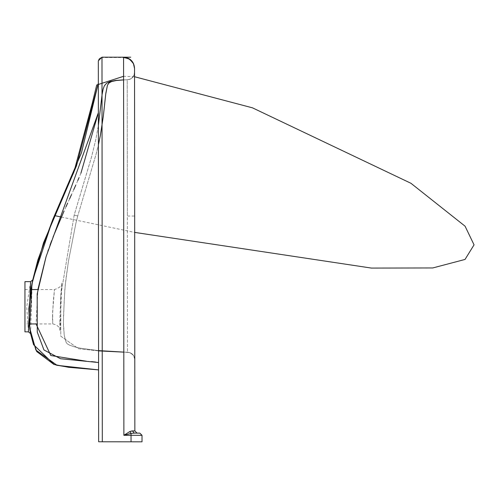 <?xml version="1.0" encoding="UTF-8"?>
<svg xmlns="http://www.w3.org/2000/svg" width="499" height="499" viewBox="0 0 499 499"><rect width="100%" height="100%" fill="white"/><g stroke="black" fill="none" stroke-linecap="round" stroke-linejoin="round"><path stroke-width="0.37" stroke-dasharray="2.5 1.87" d="M129.846 431.541L131.037 433.419L123.877 435.296L129.846 431.541M134.181 433.107L139.82 433.113L142.015 435.309L131.037 435.303L131.037 433.419L134.181 433.107L132.466 430.911L134.849 430.918L134.543 68.257M124.525 57.572L123.577 57.535L123.577 57.198L123.577 57.535L101.989 57.516L101.989 57.179L102.307 441.783L98.646 441.783L98.322 61.177L99.395 58.583L101.989 57.516L99.669 58.339L98.322 60.847M142.015 435.309L142.022 441.821M123.584 79.884L127.37 79.778L123.584 79.884L123.877 435.296L131.037 435.303L131.044 441.808L102.307 441.783M123.584 76.241L123.584 74.719M123.584 74.345L123.577 62.837M123.577 62.063L123.577 61.639M123.577 61.545L123.577 59.213M134.362 66.51L134.543 68.5C134.225 62.2 130.576 58.539 123.596 57.535L123.577 57.535C130.189 58.233 133.844 61.888 134.543 68.5C134.524 62.313 130.869 58.657 123.577 57.528L123.577 57.198M52.445 317.501L52.763 323.951L52.613 311.906L54.491 289.545L53.256 301.552L52.445 317.501M59.761 322.092L60.822 294.953L61.745 283.27L60.061 330.656L59.761 322.092M98.571 350.872L78.48 348.726L60.772 336.183L60.809 295.121L74.189 215.063L91.616 156.698L95.783 139.626L98.378 125.449L95.727 139.913L91.379 157.565L74.189 215.063L60.809 295.121L60.772 336.183L78.48 348.726L98.571 350.878M129.609 79.385L127.22 79.79C131.674 79.36 134.119 76.921 134.549 72.48L134.181 74.763L132.971 77.002L130.457 79.035L127.37 79.778L130.195 79.154L133.358 76.466L134.549 72.455L134.792 359.517L134.668 216.03L127.351 216.036L127.476 352.225L123.802 352.113L127.476 352.225C131.886 352.693 134.325 355.126 134.792 359.517C134.325 355.126 131.886 352.693 127.476 352.225L123.802 352.138L129.871 352.65L133.221 355.026L134.418 357.265L134.792 359.554L133.601 355.569L130.451 352.874L127.65 352.244L129.871 352.65M24.95 331.841L24.95 306.748C24.95 328.928 24.95 328.928 24.95 306.748C24.95 328.928 24.95 328.928 24.95 306.748C24.95 284.567 24.95 284.567 24.95 306.748C24.95 284.567 24.95 284.567 24.95 306.748L24.95 281.654M98.365 112.693L98.584 369.902L98.365 112.693M30.558 333.563L32.154 282.858M32.672 280.332L32.753 279.951M31.007 289.052L28.923 306.748L29.173 323.951L24.95 323.951M29.404 326.159L30.071 330.893M30.433 332.914L30.526 333.401M32.51 281.124L32.198 282.652M80.925 173.197L79.017 177.694M77.782 180.557L75.723 185.241M73.802 189.551L71.476 194.691M69.523 198.995L67.677 203.049M65.962 206.823L64.072 211.015M53.069 236.975L51.671 240.624M50.012 245.121L48.409 249.656M47.923 251.072L46.045 256.773M61.745 283.27L61.77 283.033C62.032 285.671 59.606 287.842 54.491 289.545L37.887 289.545L36.065 323.951L52.763 323.951C57.235 324.793 59.662 326.988 60.048 330.531L60.005 329.995M86.421 361.232L91.542 361.613M95.64 362.062L98.577 362.53M77.725 215.992L75.904 223.209L68.488 260.965L65.799 280.008L64.795 290.187L63.554 315.418L63.479 326.221L64.252 335.484L66.161 342.489L67.278 343.836L69.286 345.034L73.977 346.705L80.146 348.152L98.571 350.616L81.156 348.346L73.977 346.705L69.529 345.146L67.278 343.836L66.217 342.588L64.221 335.266L63.423 322.51L64.203 300.398L65.232 285.091L68.488 260.965L75.904 223.209L77.725 215.992L96.045 154.328L98.397 144.785L96.045 154.328L77.725 215.992L74.189 215.063L77.725 215.992M130.451 352.88L127.476 352.225L127.22 79.79L123.584 79.909L127.22 79.79L127.351 216.036L134.668 216.03L134.549 72.48C134.119 76.921 131.674 79.36 127.22 79.79L130.189 79.148M28.412 331.841L26.721 306.748L30.614 281.648M130.719 57.204L101.983 57.179M133.352 63.529L133.52 63.878M133.626 64.109L133.988 65.07M134.088 65.381L134.306 66.242M60.061 330.656L59.955 329.203M24.95 289.545L30.926 289.545L30.002 295.639L29.173 323.951M61.377 217.065L134.686 232.403M134.555 76.74L123.584 76.303M32.753 279.97L31.131 288.347M30.127 331.217L30.551 333.525M134.175 74.763L132.971 77.002M131.636 78.306L130.451 79.029M133.214 355.032L134.418 357.265M132.435 354.184L133.601 355.569M133.358 76.466L132.179 77.85M119.429 80.102L116.049 80.408M101.235 57.591L99.426 58.558L98.353 60.741M98.559 59.892L98.721 59.518M98.796 59.381L99.182 58.82M99.295 58.689L101.085 57.628M101.989 57.516L100.355 57.896L99.17 58.832L98.322 61.146"/><path stroke-width="0.75" d="M132.31 430.918L134.849 430.918L137.044 433.107L134.181 433.107L137.044 433.107L134.849 430.918L134.543 68.17C133.95 61.608 130.295 57.946 123.577 57.198L123.877 435.296L131.037 433.419L129.846 431.541L131.817 430.955M102.307 441.783L101.989 57.179L98.322 60.847L98.646 441.783L142.022 441.821L131.044 441.808L131.037 435.303L123.877 435.296L129.846 431.541L132.466 430.911L134.181 433.107L131.037 433.425L131.037 435.303L142.015 435.309L139.82 433.113L134.181 433.107M142.022 441.821L142.015 435.309M130.719 57.204L101.983 57.179L101.989 57.516M123.584 79.884L115.999 80.414L110.329 81.48L106.574 83.227L104.347 85.803L103.156 89.034L102.133 94.267L98.378 125.449L102.052 94.816L103.1 89.24L104.31 85.865L106.586 83.221L110.048 81.568L115.388 80.489L123.584 79.884L123.584 76.241M123.584 74.719L123.584 74.345M123.577 62.837L123.577 62.063M123.577 59.213L123.577 58.177M123.577 58.14L123.577 57.535M123.577 57.198L128.355 58.296L130.526 59.687L133.439 63.379L134.543 68.257M130.17 59.743L128.386 58.645L123.864 57.535M98.571 350.878L123.802 352.138L98.571 350.872M32.753 279.951L52.782 219.516L81.449 152.844L98.34 83.196L76.472 165.893L43.556 242.72L31.955 283.875L29.591 327.668L35.909 350.086L57.054 365.33L98.571 369.902L68.681 367.308L53.892 364.438L36.72 351.558L30.558 333.563M32.154 282.858L32.672 280.332M86.421 361.232L50.798 355.519L36.065 323.951L29.173 323.951L29.404 326.159M30.071 330.893L30.433 332.914M32.759 279.92L30.614 281.648L28.412 331.841L30.558 333.569L29.578 327.556L28.823 308.756L32.51 281.124M32.198 282.652L31.007 289.052M98.577 362.53L60.51 358.731L43.949 349.949L37.269 332.103L37.182 293.886L46.108 256.573L98.365 112.693L80.925 173.197M79.017 177.694L77.782 180.557M75.723 185.241L73.802 189.551M71.476 194.691L69.523 198.995M67.677 203.049L65.962 206.823M64.072 211.015L53.069 236.975M51.671 240.624L50.012 245.121M48.409 249.656L47.923 251.072M46.045 256.773L37.887 289.545L30.926 289.545L31.131 288.347M91.542 361.613L95.64 362.062M98.571 350.616L123.802 352.113L98.571 350.616M123.584 79.909L116.598 80.458L111.72 81.493L108.876 83.009L107.441 85.242L105.676 94.473L103.281 116.573L100.336 135.578L98.397 144.785L100.336 135.578L103.281 116.573L105.857 93.145L107.441 85.242L109.069 82.846L111.832 81.462L116.061 80.532L123.584 79.909M28.412 331.841L24.95 331.841L24.95 281.654L30.614 281.654M134.543 68.475L133.489 63.81L132.385 61.97L129.172 59.069M129.085 59.019L124.525 57.572M130.264 59.811L133.352 63.529M133.988 65.07L134.088 65.381M123.584 76.303L96.706 84.998L92.34 103.006L73.852 172.224L54.497 215.568L61.377 217.065M134.686 232.403L371.418 268.082L432.764 267.951L465.024 259.443L474.05 244.853L465.068 226.19L410.97 183.301L252.488 107.84L134.555 76.74M52.782 219.516L37.868 259.973L32.753 279.97M29.173 323.951L30.127 331.217M30.551 333.525L33.558 344.697L54.148 364.519M55.982 365.05L69.748 367.42M86.221 368.53L98.503 369.884M101.989 57.179L98.322 60.847"/></g></svg>
